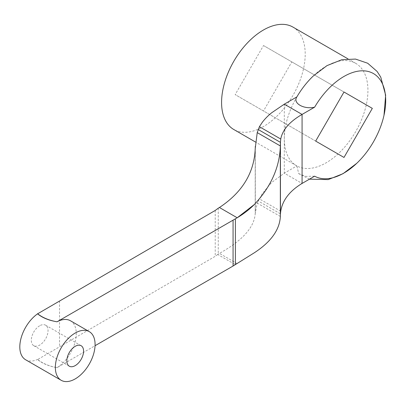 <?xml version="1.0" encoding="UTF-8"?>
<svg xmlns="http://www.w3.org/2000/svg" width="406" height="406" viewBox="0 0 406 406"><rect width="100%" height="100%" fill="white"/><g stroke="black" fill="none" stroke-linecap="round" stroke-linejoin="round"><path stroke-width="0.3" stroke-dasharray="2.03 1.52" d="M39.671 325.779A11.83 6.831 120 0 0 31.947 336.198A11.83 6.831 120 0 0 33.759 345.679A11.83 6.831 120 0 0 45.589 338.848A11.83 6.831 120 0 0 45.589 325.191A11.83 6.831 120 0 0 39.671 325.779M215.231 210.45L215.231 256.323L37.585 359.574A36.753 21.219 0 0 0 55.17 367.318C47.959 365.689 42.097 363.065 37.585 359.447L37.585 359.574M25.629 359.762A28.09 16.22 120 0 0 37.585 359.447M218.25 208.192L218.25 254.06L217.702 254.471L235.394 264.687M217.702 254.476L215.231 256.323M255.207 149.149L255.207 213.932C254.08 227.624 242.149 240.773 219.423 253.38L218.25 254.06M255.318 147.825L255.318 213.084L257.226 203.107L258.231 201.011M255.318 213.089L255.156 213.926M280.744 211.216L259.404 198.894L262.377 193.535L271.594 182.522L284.301 173.179L296.867 165.922A59.139 34.145 -60 0 1 296.547 165.744A59.139 34.145 -60 0 1 284.301 138.669A59.139 34.145 -60 0 1 296.867 96.912M262.377 193.535L258.231 201.006L280.424 213.815M309.479 179.163L298.73 173.661L296.867 165.922A59.139 34.145 120 0 0 326.119 162.816A59.139 34.145 120 0 0 366.263 104.87A59.139 34.145 120 0 0 355.686 63.316A59.139 34.145 120 0 0 313.244 76.018M298.73 173.656L305.936 176.371L314.64 176.184M70.446 320.765A28.09 16.22 -60 0 1 74.866 342.877A28.09 16.22 -60 0 1 57.018 367.658L55.17 367.318A36.753 21.219 0 0 0 57.018 367.669L95.055 345.714M292.965 27.1A59.139 34.145 -60 0 1 302.028 74.486A59.139 34.145 -60 0 1 263.392 126.601A59.139 34.145 -60 0 1 233.826 129.529M263.499 45.538L291.828 61.9L263.499 110.97L235.165 94.613L263.499 45.538L343.994 92.015L291.828 61.9M343.994 157.442L263.499 110.97M315.665 141.085L235.165 94.613M59.535 301.034L59.535 346.902M284.301 104.164L284.301 173.179L302.074 183.441M280.343 145.957L280.343 146.683M280.353 216.464L257.226 203.112M237.2 263.646L219.423 253.38M255.288 148.068L255.288 212.018M383.995 115.309L383.675 116.684M355.686 63.316L347.917 58.829M296.547 165.744L255.47 142.024M33.759 345.679L69.304 366.202M45.589 325.191L81.129 345.714"/><path stroke-width="0.61" d="M255.207 149.144C254.08 173.017 242.149 192.469 219.423 207.507A125.667 72.552 180 0 1 218.25 208.192L215.231 210.45L37.585 313.828C42.036 317.497 47.898 320.035 55.17 321.445A36.753 21.219 0 0 0 57.018 321.801L57.018 321.811A28.09 16.22 -60 0 1 70.446 320.765L89.264 331.631A28.09 16.22 120 0 0 75.217 333.022A28.09 16.22 120 0 0 56.865 357.772A28.09 16.22 120 0 0 61.174 380.285A28.09 16.22 120 0 0 89.264 364.065A28.09 16.22 120 0 0 89.264 331.631M37.585 313.701A36.753 21.219 0 0 0 55.17 321.445L57.018 321.811L237.2 217.773L254.349 204.487C248.832 209.998 242.514 214.774 235.394 218.819L233.069 220.159L233.069 266.026L95.055 345.714M37.585 313.828A28.09 16.22 120 0 0 20.95 338.594A28.09 16.22 120 0 0 25.629 359.762L61.174 380.285M280.744 139.03C282.525 129.813 289.635 121.607 302.074 114.426L302.074 183.441C289.635 190.967 282.525 200.229 280.744 211.216L280.445 213.815L280.445 142.349L280.744 139.03L259.404 126.713L262.377 122.196L259.404 126.713L257.226 132.605L255.156 149.149M262.377 122.196C265.057 118.73 268.133 115.608 271.594 112.832L284.301 104.164L296.867 96.912C292.472 103.104 303.82 109.711 314.64 107.169A59.139 34.145 120 0 1 365.907 71.025A59.139 34.145 120 0 1 383.675 116.684A59.139 34.145 120 0 1 356.762 163.298L343.055 173.677L328.2 179.604L309.479 179.163M257.226 132.61L280.358 145.962C279.668 167.236 270.995 186.745 254.349 204.487M280.368 216.464C279.653 229.791 270.98 241.89 254.344 252.76L233.069 266.026M280.404 142.344L280.343 145.957M280.404 213.82L280.343 216.464M372.327 108.372L343.994 92.015L315.665 141.085L343.994 157.442L372.327 108.372L343.994 92.015M302.074 183.441L314.64 176.184A59.139 34.145 120 0 0 356.762 163.298M284.301 104.164L302.074 114.426L314.64 107.169M383.995 115.309L385.644 95.111L380.732 77.079L377.093 71.441L367.684 63.234L355.504 59.073L341.811 59.712L326.952 65.64L313.244 76.018A59.139 34.145 120 0 0 296.867 96.912M255.47 142.024L233.826 129.529A59.139 34.145 -60 0 1 233.826 61.245A59.139 34.145 -60 0 1 292.965 27.1L347.917 58.829M75.217 346.298A11.83 6.831 120 0 0 67.492 356.722A11.83 6.831 120 0 0 69.304 366.202A11.83 6.831 120 0 0 81.129 359.371A11.83 6.831 120 0 0 81.129 345.714A11.83 6.831 120 0 0 75.217 346.298M237.2 217.773L219.423 207.507M280.343 146.683L280.343 216.459M235.394 218.819L235.394 264.687M280.424 142.344L258.231 129.534M255.288 146.368L255.288 148.068"/></g></svg>
